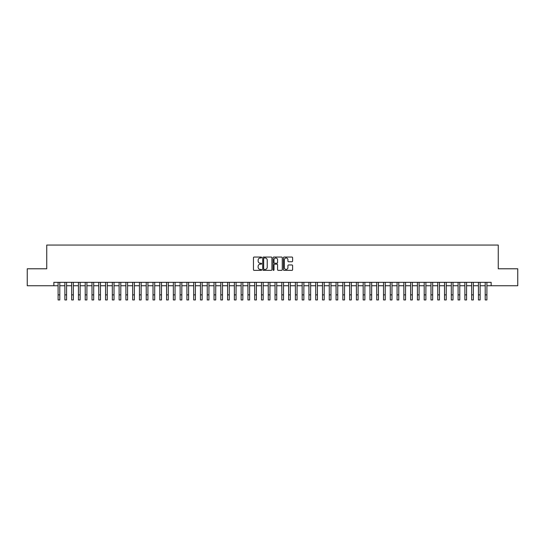 <?xml version="1.0" encoding="UTF-8"?>
<svg xmlns="http://www.w3.org/2000/svg" width="545" height="545" viewBox="0 0 545 545"><rect width="100%" height="100%" fill="white"/><g stroke="black" fill="none" stroke-linecap="round" stroke-linejoin="round"><path stroke-width="0.82" d="M261.654 257.512A0.463 0.463 0 0 0 261.184 257.049L254.12 257.049A0.668 0.668 0 0 0 253.452 257.717L253.452 269.693A0.668 0.668 0 0 0 254.12 270.361L261.184 270.361A0.463 0.463 0 0 0 261.654 269.891A0.463 0.463 0 0 0 261.184 269.428L260.272 269.428A2.132 2.132 0 0 1 258.146 267.295L258.146 266.301A2.132 2.132 0 0 1 260.272 264.168L261.184 264.168A0.463 0.463 0 0 0 261.654 263.705A0.463 0.463 0 0 0 261.184 263.235L260.272 263.235A2.132 2.132 0 0 1 258.146 261.109L258.146 260.108A2.132 2.132 0 0 1 260.272 257.983L261.184 257.983A0.463 0.463 0 0 0 261.654 257.512M291.95 261.743A0.668 0.668 0 0 0 292.611 261.075L292.611 257.717A0.668 0.668 0 0 0 291.95 257.049L284.095 257.049A0.668 0.668 0 0 0 283.427 257.717L283.427 269.693A0.668 0.668 0 0 0 284.095 270.361L291.95 270.361A0.668 0.668 0 0 0 292.611 269.693L292.611 265.633A0.668 0.668 0 0 0 291.95 264.965L288.584 264.965A0.668 0.668 0 0 0 287.923 265.633L287.923 267.649A1.778 1.778 0 0 1 286.139 269.428A1.778 1.778 0 0 1 284.361 267.649L284.361 259.761A1.778 1.778 0 0 1 286.139 257.983A1.778 1.778 0 0 1 287.923 259.761L287.923 261.075A0.668 0.668 0 0 0 288.584 261.743L291.95 261.743M53.86 285.737L27.25 285.737L27.25 268.787L46.741 268.787L46.741 245.059L498.259 245.059L498.259 268.787L517.75 268.787L517.75 285.737L491.14 285.737L491.14 282.344L53.86 282.344L53.86 285.737L58.097 285.737M271.921 257.717A0.668 0.668 0 0 0 271.253 257.049L263.399 257.049A0.668 0.668 0 0 0 262.738 257.717L262.738 269.693A0.668 0.668 0 0 0 263.399 270.361L271.253 270.361A0.668 0.668 0 0 0 271.921 269.693L271.921 257.717M273.747 257.049L281.602 257.049A0.668 0.668 0 0 1 282.262 257.717L282.262 269.693A0.668 0.668 0 0 1 281.602 270.361L278.243 270.361A0.668 0.668 0 0 1 277.575 269.693L277.575 264.836A0.668 0.668 0 0 0 276.908 264.168L274.68 264.168A0.668 0.668 0 0 0 274.012 264.836L274.012 269.891A0.463 0.463 0 0 1 273.549 270.361A0.463 0.463 0 0 1 273.079 269.891L273.079 257.717A0.668 0.668 0 0 1 273.747 257.049M59.793 285.737L64.875 285.737M66.572 285.737L71.654 285.737M73.35 285.737L78.432 285.737M80.129 285.737L85.218 285.737M86.907 285.737L91.996 285.737M93.692 285.737L98.774 285.737M100.471 285.737L105.553 285.737M107.249 285.737L112.331 285.737M114.028 285.737L119.11 285.737M120.806 285.737L125.895 285.737M127.585 285.737L132.673 285.737M134.37 285.737L139.452 285.737M141.148 285.737L146.23 285.737M147.927 285.737L153.009 285.737M154.705 285.737L159.787 285.737M161.483 285.737L166.572 285.737M168.262 285.737L173.351 285.737M175.047 285.737L180.129 285.737M181.826 285.737L186.908 285.737M188.604 285.737L193.686 285.737M195.383 285.737L200.465 285.737M202.161 285.737L207.25 285.737M208.939 285.737L214.028 285.737M215.725 285.737L220.807 285.737M222.503 285.737L227.585 285.737M229.282 285.737L234.364 285.737M236.06 285.737L241.142 285.737M242.838 285.737L247.927 285.737M249.617 285.737L254.706 285.737M256.395 285.737L261.484 285.737M263.18 285.737L268.263 285.737M269.959 285.737L275.041 285.737M276.737 285.737L281.82 285.737M283.516 285.737L288.605 285.737M290.294 285.737L295.383 285.737M297.073 285.737L302.162 285.737M303.858 285.737L308.94 285.737M310.636 285.737L315.719 285.737M317.415 285.737L322.497 285.737M324.193 285.737L329.275 285.737M330.972 285.737L336.061 285.737M337.75 285.737L342.839 285.737M344.535 285.737L349.618 285.737M351.314 285.737L356.396 285.737M358.092 285.737L363.174 285.737M364.871 285.737L369.953 285.737M371.649 285.737L376.738 285.737M378.428 285.737L383.517 285.737M385.213 285.737L390.295 285.737M391.991 285.737L397.073 285.737M398.77 285.737L403.852 285.737M405.548 285.737L410.63 285.737M412.327 285.737L417.416 285.737M419.105 285.737L424.194 285.737M425.89 285.737L430.972 285.737M432.669 285.737L437.751 285.737M439.447 285.737L444.529 285.737M446.226 285.737L451.308 285.737M453.004 285.737L458.093 285.737M459.782 285.737L464.871 285.737M466.568 285.737L471.65 285.737M473.346 285.737L478.428 285.737M480.125 285.737L485.207 285.737M486.903 285.737L491.14 285.737M264.134 257.983A0.463 0.463 0 0 0 263.664 258.446L263.664 268.958A0.463 0.463 0 0 0 264.134 269.428L265.095 269.428A2.132 2.132 0 0 0 267.227 267.295L267.227 260.108A2.132 2.132 0 0 0 265.095 257.983L264.134 257.983M277.575 259.795A1.778 1.778 0 0 0 275.797 258.017A1.778 1.778 0 0 0 274.012 259.795L274.012 262.574A0.668 0.668 0 0 0 274.68 263.235L276.908 263.235A0.668 0.668 0 0 0 277.575 262.574L277.575 259.795M58.097 294.859L59.793 294.859L59.793 299.941L58.097 299.941L58.097 282.344M59.793 294.859L59.793 282.344M64.875 294.859L66.572 294.859L66.572 299.941L64.875 299.941L64.875 282.344M66.572 294.859L66.572 282.344M71.654 294.859L73.35 294.859L73.35 299.941L71.654 299.941L71.654 282.344M73.35 294.859L73.35 282.344M78.432 294.859L80.129 294.859L80.129 299.941L78.432 299.941L78.432 282.344M80.129 294.859L80.129 282.344M85.218 294.859L86.907 294.859L86.907 299.941L85.218 299.941L85.218 282.344M86.907 294.859L86.907 282.344M91.996 294.859L93.692 294.859L93.692 299.941L91.996 299.941L91.996 282.344M93.692 294.859L93.692 282.344M98.774 294.859L100.471 294.859L100.471 299.941L98.774 299.941L98.774 282.344M100.471 294.859L100.471 282.344M105.553 294.859L107.249 294.859L107.249 299.941L105.553 299.941L105.553 282.344M107.249 294.859L107.249 282.344M112.331 294.859L114.028 294.859L114.028 299.941L112.331 299.941L112.331 282.344M114.028 294.859L114.028 282.344M119.11 294.859L120.806 294.859L120.806 299.941L119.11 299.941L119.11 282.344M120.806 294.859L120.806 282.344M125.895 294.859L127.585 294.859L127.585 299.941L125.895 299.941L125.895 282.344M127.585 294.859L127.585 282.344M132.673 294.859L134.37 294.859L134.37 299.941L132.673 299.941L132.673 282.344M134.37 294.859L134.37 282.344M139.452 294.859L141.148 294.859L141.148 299.941L139.452 299.941L139.452 282.344M141.148 294.859L141.148 282.344M146.23 294.859L147.927 294.859L147.927 299.941L146.23 299.941L146.23 282.344M147.927 294.859L147.927 282.344M153.009 294.859L154.705 294.859L154.705 299.941L153.009 299.941L153.009 282.344M154.705 294.859L154.705 282.344M159.787 294.859L161.483 294.859L161.483 299.941L159.787 299.941L159.787 282.344M161.483 294.859L161.483 282.344M166.572 294.859L168.262 294.859L168.262 299.941L166.572 299.941L166.572 282.344M168.262 294.859L168.262 282.344M173.351 294.859L175.047 294.859L175.047 299.941L173.351 299.941L173.351 282.344M175.047 294.859L175.047 282.344M180.129 294.859L181.826 294.859L181.826 299.941L180.129 299.941L180.129 282.344M181.826 294.859L181.826 282.344M186.908 294.859L188.604 294.859L188.604 299.941L186.908 299.941L186.908 282.344M188.604 294.859L188.604 282.344M193.686 294.859L195.383 294.859L195.383 299.941L193.686 299.941L193.686 282.344M195.383 294.859L195.383 282.344M200.465 294.859L202.161 294.859L202.161 299.941L200.465 299.941L200.465 282.344M202.161 294.859L202.161 282.344M207.25 294.859L208.939 294.859L208.939 299.941L207.25 299.941L207.25 282.344M208.939 294.859L208.939 282.344M214.028 294.859L215.725 294.859L215.725 299.941L214.028 299.941L214.028 282.344M215.725 294.859L215.725 282.344M220.807 294.859L222.503 294.859L222.503 299.941L220.807 299.941L220.807 282.344M222.503 294.859L222.503 282.344M227.585 294.859L229.282 294.859L229.282 299.941L227.585 299.941L227.585 282.344M229.282 294.859L229.282 282.344M234.364 294.859L236.06 294.859L236.06 299.941L234.364 299.941L234.364 282.344M236.06 294.859L236.06 282.344M241.142 294.859L242.838 294.859L242.838 299.941L241.142 299.941L241.142 282.344M242.838 294.859L242.838 282.344M247.927 294.859L249.617 294.859L249.617 299.941L247.927 299.941L247.927 282.344M249.617 294.859L249.617 282.344M254.706 294.859L256.395 294.859L256.395 299.941L254.706 299.941L254.706 282.344M256.395 294.859L256.395 282.344M261.484 294.859L263.18 294.859L263.18 299.941L261.484 299.941L261.484 282.344M263.18 294.859L263.18 282.344M268.263 294.859L269.959 294.859L269.959 299.941L268.263 299.941L268.263 282.344M269.959 294.859L269.959 282.344M275.041 294.859L276.737 294.859L276.737 299.941L275.041 299.941L275.041 282.344M276.737 294.859L276.737 282.344M281.82 294.859L283.516 294.859L283.516 299.941L281.82 299.941L281.82 282.344M283.516 294.859L283.516 282.344M288.605 294.859L290.294 294.859L290.294 299.941L288.605 299.941L288.605 282.344M290.294 294.859L290.294 282.344M295.383 294.859L297.073 294.859L297.073 299.941L295.383 299.941L295.383 282.344M297.073 294.859L297.073 282.344M302.162 294.859L303.858 294.859L303.858 299.941L302.162 299.941L302.162 282.344M303.858 294.859L303.858 282.344M308.94 294.859L310.636 294.859L310.636 299.941L308.94 299.941L308.94 282.344M310.636 294.859L310.636 282.344M315.719 294.859L317.415 294.859L317.415 299.941L315.719 299.941L315.719 282.344M317.415 294.859L317.415 282.344M322.497 294.859L324.193 294.859L324.193 299.941L322.497 299.941L322.497 282.344M324.193 294.859L324.193 282.344M329.275 294.859L330.972 294.859L330.972 299.941L329.275 299.941L329.275 282.344M330.972 294.859L330.972 282.344M336.061 294.859L337.75 294.859L337.75 299.941L336.061 299.941L336.061 282.344M337.75 294.859L337.75 282.344M342.839 294.859L344.535 294.859L344.535 299.941L342.839 299.941L342.839 282.344M344.535 294.859L344.535 282.344M349.618 294.859L351.314 294.859L351.314 299.941L349.618 299.941L349.618 282.344M351.314 294.859L351.314 282.344M356.396 294.859L358.092 294.859L358.092 299.941L356.396 299.941L356.396 282.344M358.092 294.859L358.092 282.344M363.174 294.859L364.871 294.859L364.871 299.941L363.174 299.941L363.174 282.344M364.871 294.859L364.871 282.344M369.953 294.859L371.649 294.859L371.649 299.941L369.953 299.941L369.953 282.344M371.649 294.859L371.649 282.344M376.738 294.859L378.428 294.859L378.428 299.941L376.738 299.941L376.738 282.344M378.428 294.859L378.428 282.344M383.517 294.859L385.213 294.859L385.213 299.941L383.517 299.941L383.517 282.344M385.213 294.859L385.213 282.344M390.295 294.859L391.991 294.859L391.991 299.941L390.295 299.941L390.295 282.344M391.991 294.859L391.991 282.344M397.073 294.859L398.77 294.859L398.77 299.941L397.073 299.941L397.073 282.344M398.77 294.859L398.77 282.344M403.852 294.859L405.548 294.859L405.548 299.941L403.852 299.941L403.852 282.344M405.548 294.859L405.548 282.344M410.63 294.859L412.327 294.859L412.327 299.941L410.63 299.941L410.63 282.344M412.327 294.859L412.327 282.344M417.416 294.859L419.105 294.859L419.105 299.941L417.416 299.941L417.416 282.344M419.105 294.859L419.105 282.344M424.194 294.859L425.89 294.859L425.89 299.941L424.194 299.941L424.194 282.344M425.89 294.859L425.89 282.344M430.972 294.859L432.669 294.859L432.669 299.941L430.972 299.941L430.972 282.344M432.669 294.859L432.669 282.344M437.751 294.859L439.447 294.859L439.447 299.941L437.751 299.941L437.751 282.344M439.447 294.859L439.447 282.344M444.529 294.859L446.226 294.859L446.226 299.941L444.529 299.941L444.529 282.344M446.226 294.859L446.226 282.344M451.308 294.859L453.004 294.859L453.004 299.941L451.308 299.941L451.308 282.344M453.004 294.859L453.004 282.344M458.093 294.859L459.782 294.859L459.782 299.941L458.093 299.941L458.093 282.344M459.782 294.859L459.782 282.344M464.871 294.859L466.568 294.859L466.568 299.941L464.871 299.941L464.871 282.344M466.568 294.859L466.568 282.344M471.65 294.859L473.346 294.859L473.346 299.941L471.65 299.941L471.65 282.344M473.346 294.859L473.346 282.344M478.428 294.859L480.125 294.859L480.125 299.941L478.428 299.941L478.428 282.344M480.125 294.859L480.125 282.344M485.207 294.859L486.903 294.859L486.903 299.941L485.207 299.941L485.207 282.344M486.903 294.859L486.903 282.344"/></g></svg>
